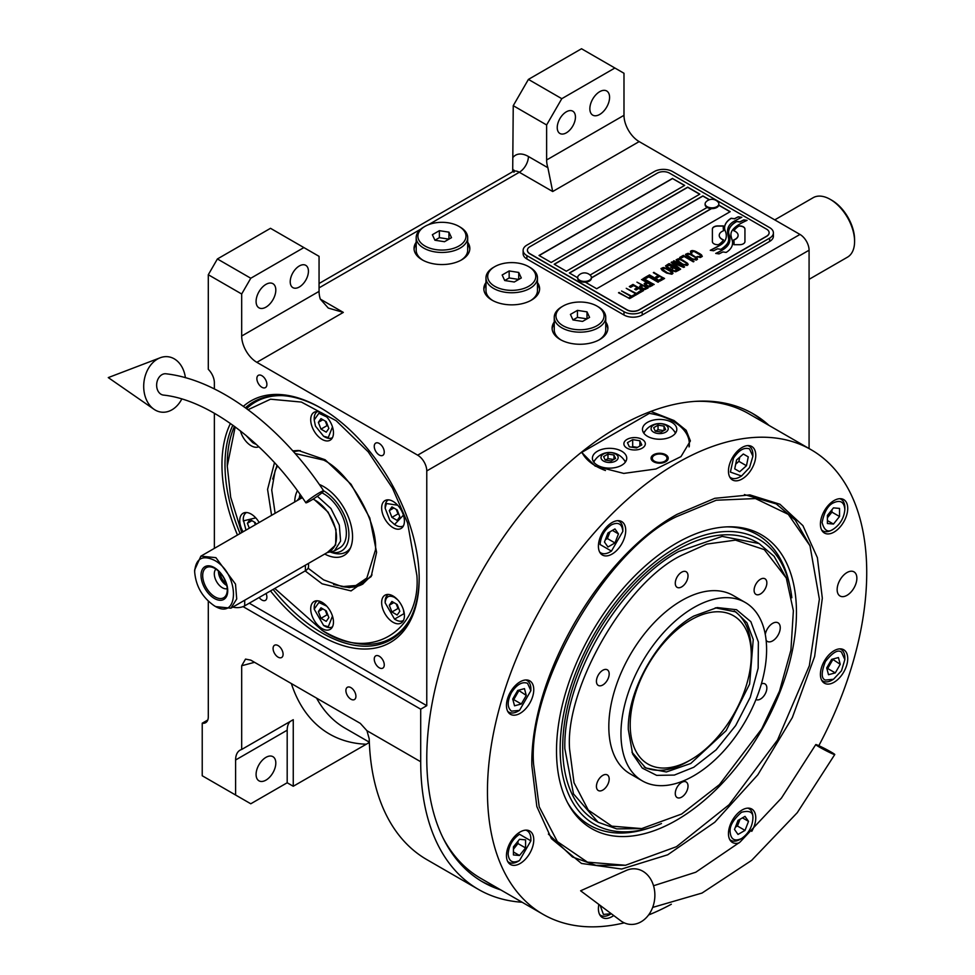 <?xml version="1.0" encoding="UTF-8"?>
<svg xmlns="http://www.w3.org/2000/svg" width="975" height="975" viewBox="0 0 975 975"><rect width="100%" height="100%" fill="white"/><g stroke="black" fill="none" stroke-linecap="round" stroke-linejoin="round"><path stroke-width="1.46" d="M243.36 406.331A139.462 80.523 60 0 1 320.568 407.867L320.568 407.867A139.462 80.523 60 0 1 419.177 578.675A139.462 80.523 60 0 1 320.568 635.602A139.462 80.523 60 0 1 270.502 590.935M237.461 535.043A139.462 80.523 60 0 1 221.959 464.807A139.462 80.523 60 0 1 230.441 423.479M419.177 577.797A137.317 79.28 60 0 1 390.743 639.783A137.317 79.28 60 0 1 322.079 632.982A137.317 79.28 60 0 1 273.134 589.424M240.069 533.532A137.317 79.28 60 0 1 224.993 464.807A137.317 79.28 60 0 1 232.842 425.185M259.143 597.492A7.081 4.083 -120 0 0 261.873 600.015A7.081 4.083 -120 0 0 265.419 600.368A7.081 4.083 -120 0 0 266.065 593.495M379.263 667.777A7.081 4.083 -120 0 0 382.797 668.131A7.081 4.083 -120 0 0 383.882 662.464A7.081 4.083 -120 0 0 379.263 656.224A7.081 4.083 -120 0 0 375.716 655.87A7.081 4.083 -120 0 0 374.632 661.537A7.081 4.083 -120 0 0 379.263 667.777M299.325 265.968A12.87 7.434 -60 0 1 305.76 265.334A12.87 7.434 -60 0 1 307.734 275.657A12.87 7.434 -60 0 1 299.325 286.991A12.87 7.434 -60 0 1 292.89 287.637A12.87 7.434 -60 0 1 290.916 277.314A12.87 7.434 -60 0 1 299.325 265.968M566.341 111.82A12.87 7.434 -60 0 1 572.776 111.174A12.87 7.434 -60 0 1 574.75 121.497A12.87 7.434 -60 0 1 566.341 132.832A12.87 7.434 -60 0 1 559.906 133.477A12.87 7.434 -60 0 1 557.932 123.155A12.87 7.434 -60 0 1 566.341 111.82M265.956 307.137A13.942 8.056 120 0 0 275.06 294.852A13.942 8.056 120 0 0 272.927 283.676A13.942 8.056 120 0 0 265.956 284.371A13.942 8.056 120 0 0 256.839 296.656A13.942 8.056 120 0 0 258.984 307.832A13.942 8.056 120 0 0 265.956 307.137M599.722 114.441A13.942 8.056 120 0 0 608.827 102.156A13.942 8.056 120 0 0 606.694 90.98A13.942 8.056 120 0 0 599.722 91.674A13.942 8.056 120 0 0 590.606 103.959A13.942 8.056 120 0 0 592.739 115.135A13.942 8.056 120 0 0 599.722 114.441M217.401 258.96L250.782 278.241L241.678 293.999L241.678 336.046L319.057 291.379L319.057 256.34L270.502 228.308L217.401 258.96L208.297 274.731L241.678 293.999M208.297 274.731L208.297 369.33A12.87 7.434 60 0 1 214.366 382.748L214.366 388.952M261.873 387.258A7.081 4.083 -120 0 0 265.419 387.611A7.081 4.083 -120 0 0 266.504 381.932A7.081 4.083 -120 0 0 261.873 375.692A7.081 4.083 -120 0 0 258.338 375.338A7.081 4.083 -120 0 0 257.254 381.018A7.081 4.083 -120 0 0 261.873 387.258M379.263 455.02A7.081 4.083 -120 0 0 382.797 455.374A7.081 4.083 -120 0 0 383.882 449.707A7.081 4.083 -120 0 0 379.263 443.467A7.081 4.083 -120 0 0 375.716 443.113A7.081 4.083 -120 0 0 374.632 448.793A7.081 4.083 -120 0 0 379.263 455.02M265.956 780.134A13.942 8.056 120 0 0 275.06 767.849A13.942 8.056 120 0 0 272.927 756.673A13.942 8.056 120 0 0 265.956 757.356A13.942 8.056 120 0 0 256.839 769.653A13.942 8.056 120 0 0 258.984 780.829A13.942 8.056 120 0 0 265.956 780.134M278.094 657.15A7.081 4.083 -120 0 0 281.629 657.503A7.081 4.083 -120 0 0 282.713 651.836A7.081 4.083 -120 0 0 278.094 645.596A7.081 4.083 -120 0 0 274.548 645.243A7.081 4.083 -120 0 0 273.463 650.91A7.081 4.083 -120 0 0 278.094 657.15M350.915 699.197A7.081 4.083 -120 0 0 354.449 699.55A7.081 4.083 -120 0 0 355.534 693.871A7.081 4.083 -120 0 0 350.915 687.631A7.081 4.083 -120 0 0 347.368 687.29A7.081 4.083 -120 0 0 346.283 692.957A7.081 4.083 -120 0 0 350.915 699.197M243.043 606.608L420.7 709.178L426.77 705.681L249.259 603.196M522.137 902.241A278.923 161.033 -60 0 1 478.469 889.419A278.923 161.033 -60 0 1 420.7 761.743L420.7 709.178M208.297 601.222L208.297 716.796A12.87 7.434 60 0 1 205.64 722.682A12.87 7.434 60 0 1 202.227 723.194L202.227 775.759L235.609 795.027L235.609 759.988A21.45 12.383 60 0 1 240.057 750.165A21.45 12.383 60 0 1 241.678 749.47L241.678 665.754L245.529 659.1L250.782 660.136L360.299 723.365L366.953 730.714L369.208 738.77A278.923 161.033 120 0 0 426.879 859.645L478.469 889.419M369.33 742.475L293.256 786.264L293.256 719.696L241.678 749.47M235.609 795.027L250.782 803.778L287.186 782.767L293.256 786.264M287.186 782.767L287.186 730.202A21.45 12.383 -120 0 1 290.221 721.451M513.983 172.258L514.215 170.308L512.874 171.612A12.87 7.434 60 0 1 519.309 172.258L552.691 191.527L547.889 167.724A21.45 12.383 60 0 1 546.622 159.985L623.988 115.318L623.988 73.271L581.514 48.75L528.413 79.402L561.795 98.682L546.622 124.958L546.622 159.985M320.312 299.118L343.322 312.402L328.295 308.076L320.312 299.118A21.45 12.383 60 0 1 319.057 291.379M485.977 282.555A27.897 16.1 0 0 0 483.832 288.746A27.897 16.1 0 0 0 501.053 303.627A27.897 16.1 0 0 0 531.448 300.129A27.897 16.1 0 0 0 539.614 288.746A27.897 16.1 0 0 0 537.469 282.555M483.868 289.624A27.897 16.1 180 0 1 485.977 284.31M539.577 289.624A27.897 16.1 0 0 0 537.469 284.31M513.764 170.918A12.87 7.434 0 0 0 512.716 169.053L512.716 171.697M416.191 242.263A27.897 16.1 0 0 0 414.046 248.454A27.897 16.1 0 0 0 431.267 263.335A27.897 16.1 0 0 0 461.663 259.837A27.897 16.1 0 0 0 469.828 248.454A27.897 16.1 0 0 0 467.683 242.263M414.082 249.332A27.897 16.1 180 0 1 416.191 244.018M469.792 249.332A27.897 16.1 0 0 0 467.683 244.018M552.143 329.038A27.897 16.1 180 0 1 554.251 323.724M607.852 329.038A27.897 16.1 0 0 0 605.743 323.724M554.251 321.969A27.897 16.1 0 0 0 552.106 328.161A27.897 16.1 0 0 0 569.327 343.042A27.897 16.1 0 0 0 599.722 339.544A27.897 16.1 0 0 0 607.888 328.161A27.897 16.1 0 0 0 605.743 321.969M241.678 336.046A21.45 12.383 60 0 0 256.852 362.322L417.666 455.167A12.87 7.434 -120 0 1 426.77 470.937L426.77 705.681M552.691 191.527L639.161 141.594L799.975 234.439A12.87 7.434 60 0 1 809.079 250.209L809.079 448.549M500.821 889.943A270.331 156.085 -60 0 1 482.759 881.985A270.331 156.085 -60 0 1 441.322 665.364A270.331 156.085 -60 0 1 617.918 427.135A270.331 156.085 -60 0 1 753.09 413.753A270.331 156.085 -60 0 1 769.019 425.417M751.567 412.888A270.331 156.085 -60 0 1 765.984 423.674M497.786 888.188A270.331 156.085 -60 0 1 481.248 881.095M214.366 548.364L214.366 413.254M245.42 407.806A137.317 79.28 60 0 1 253.427 401.944A137.317 79.28 60 0 1 321.336 408.318M639.161 141.594A21.45 12.383 60 0 1 623.988 115.318M512.716 169.053L513.24 105.678L528.413 79.402M513.24 105.678L546.622 124.958M303.883 247.577L250.782 278.241M614.884 68.018L561.795 98.682M202.227 723.194L207.785 720.001M713.956 243.799A5.363 3.096 0 0 0 717.746 244.701L718.441 244.701A24.887 14.369 0 0 0 723.511 239.874A9.421 5.436 0 0 1 722.012 239.168A9.421 5.436 0 0 1 719.245 235.316A9.421 5.436 0 0 1 723.621 230.722A37.367 21.572 0 0 1 723.255 227.736A37.367 21.572 0 0 1 723.389 225.92L717.746 225.92A5.363 3.096 0 0 0 712.384 229.015L712.384 241.617A5.363 3.096 0 0 0 713.956 243.799M723.426 240.008A9.421 5.436 180 0 1 722.012 239.338A9.421 5.436 180 0 1 719.245 235.487A9.421 5.436 180 0 1 719.245 235.402M773.407 232.867A12.87 7.434 180 0 0 769.628 227.614L672.543 171.551A12.87 7.434 180 0 0 654.335 171.551L526.89 245.127A12.87 7.434 180 0 0 523.124 250.38A12.87 7.434 180 0 0 526.89 255.633L526.89 258.972L623.988 315.023A12.87 7.434 180 0 0 642.196 315.023L769.628 241.447A12.87 7.434 180 0 0 773.407 236.194L773.407 232.867A12.87 7.434 180 0 1 769.628 238.119L769.628 241.447M526.89 258.972A12.87 7.434 180 0 1 523.124 253.707L523.124 250.38M590.07 275.048L707.131 207.468A6.862 3.961 0 0 1 705.12 204.665L705.12 203.873A6.862 3.961 0 0 0 707.131 206.676A6.862 3.961 180 0 0 714.614 207.541A6.862 3.961 180 0 0 718.855 203.873A6.862 3.961 180 0 0 718.1 202.081A8.153 8.153 0 0 0 705.863 202.081A6.862 3.961 0 0 0 705.12 203.873M539.187 255.548L672.543 178.559L684.523 185.482M554.361 264.31L687.716 187.322L699.697 194.232M718.77 205.25L730.043 211.758M591.411 277.948L711.506 208.613M709.276 199.777L702.878 196.072L569.522 273.073M672.543 178.388L539.029 255.462L551.168 262.47L684.682 185.396L672.543 178.559M711.226 208.601L591.411 277.777M639.161 309.77L766.606 236.194A8.58 4.96 0 0 0 769.117 232.684A8.58 4.96 0 0 0 766.606 229.186L669.508 173.123A8.58 4.96 0 0 0 657.369 173.123L529.925 246.699A8.58 4.96 0 0 0 527.414 250.209A8.58 4.96 0 0 0 529.925 253.707L627.023 309.77A8.58 4.96 0 0 0 639.161 309.77L639.161 309.94A8.58 4.96 180 0 1 627.023 309.94L529.925 253.89A8.58 4.96 180 0 1 527.414 250.38A8.58 4.96 180 0 1 527.414 250.295M699.843 194.147L687.716 187.139L554.202 264.225L566.341 271.233L699.843 194.147M709.471 199.704L702.878 195.902L569.376 272.976L577.675 277.777M585.305 282.177L596.688 288.746L730.19 211.673L718.807 205.091M726.29 235.767A32.638 18.842 180 0 1 726.29 235.853L726.29 235.67A32.638 18.842 0 0 1 726.156 237.437A22.12 12.773 0 0 1 719.416 245.468A254.243 146.786 0 0 1 710.251 250.295L713.602 250.77L717.478 248.82L720.891 249.32A39.39 22.742 0 0 0 726.241 244.896A20.56 11.871 0 0 0 728.666 239.302A20.56 11.871 0 0 0 728.544 237.973L728.544 238.144A768.483 443.674 180 0 1 727.679 233.305A32.37 18.683 180 0 1 727.533 231.514A32.37 18.683 180 0 1 727.533 231.428M726.29 235.67A32.638 18.842 0 0 0 725.315 231.099A23.424 13.528 0 0 1 724.583 227.748A23.424 13.528 0 0 1 725.437 224.128L725.437 224.299A23.424 13.528 0 0 0 724.583 227.833M727.533 231.514L727.533 231.331A32.37 18.683 0 0 1 728.264 227.382A21.267 12.273 0 0 1 734.48 221.033A152.648 88.128 0 0 1 741.792 217.303L738.246 216.803L734.419 218.717L731.128 218.242A24.716 14.272 0 0 0 725.437 224.128M727.533 231.331A32.37 18.683 0 0 0 727.679 233.135A768.483 443.674 0 0 0 728.544 237.973M729.934 239.094A32.663 18.854 180 0 1 729.934 239.192L729.934 239.009A32.663 18.854 0 0 1 729.666 241.386A24.667 14.235 0 0 1 724.254 248.637A53.564 30.932 0 0 1 715.711 253.427L719.014 253.902L722.902 251.952L726.156 252.428A23.29 13.443 0 0 0 732.298 245.078A28.299 16.343 0 0 0 732.578 242.775A28.299 16.343 0 0 0 731.993 239.472L731.993 239.643A62.01 35.795 180 0 1 731.018 235.767A20.134 11.627 180 0 1 730.933 234.731A20.134 11.627 180 0 1 730.933 234.646M729.934 239.009A32.663 18.854 0 0 0 729.203 235.06A24.387 14.077 0 0 1 728.642 232.038A24.387 14.077 0 0 1 729.227 228.967L729.227 229.149A24.387 14.077 0 0 0 728.642 232.123M730.933 234.731L730.933 234.548A20.134 11.627 0 0 1 733.054 229.357A33.869 19.549 0 0 1 739.537 224.189A86.178 49.749 0 0 1 747.069 220.35L743.779 219.875L739.854 221.849L736.759 221.398A25.447 14.686 0 0 0 729.227 228.967M730.933 234.548A20.134 11.627 0 0 0 731.018 235.584A62.01 35.795 0 0 0 731.993 239.472M733.931 244.701L739.586 244.701A5.363 3.096 0 0 0 744.937 241.605L744.937 229.015A5.363 3.096 0 0 0 739.586 225.92L738.879 225.92A24.862 14.357 0 0 0 733.809 230.746A9.421 5.436 0 0 1 738.099 235.316A9.421 5.436 0 0 1 733.712 239.911A37.416 21.596 0 0 1 734.065 242.897A37.416 21.596 0 0 1 733.931 244.701A37.416 21.596 180 0 0 734.065 243.067L734.065 242.897M690.739 252.915L691.763 253.622L691.836 252.025L694.139 251.477L700.696 255.255L699.745 256.583L696.954 256.632L700.355 257.534L702.293 256.413L701.049 254.524L694.297 250.855L690.471 251.233L690.739 252.915M696.418 260.069L697.515 259.179L696.967 257.924L691.848 254.621L688.204 253.329L685.51 254.365L686.753 256.254L691.165 258.923L696.418 260.069M693.359 261.836L693.968 261.483L683.353 255.353L679.685 257.473L681.037 258.253L684.097 256.486L693.359 261.836M687.046 265.48L688.143 264.578L687.607 263.335L682.488 260.02L678.844 258.741L676.15 259.777L677.393 261.666L681.805 264.335L687.046 265.48M671.141 262.397L678.076 268.052L669.106 263.579L679.721 269.709L680.635 269.185L672.677 262.823L683.694 267.418L684.608 266.894L673.993 260.752L673.384 261.105L681.732 265.931L671.958 261.934L671.141 262.397M670.13 268.99L672.652 270.916L675.736 271.757L678.905 270.185L668.289 264.042L665.559 265.882L667.01 267.662L670.13 268.99M671.885 274.231L672.982 273.341L672.445 272.086L667.327 268.783L663.67 267.491L660.989 268.527L662.22 270.416L666.644 273.085L671.885 274.231M653.945 272.33L653.323 272.683L658.296 275.559L655.651 277.083L657.004 277.863L659.661 276.339L662.598 278.033L659.539 279.801L660.892 280.581L664.56 278.46L653.482 272.768M649.46 274.913L648.85 275.267L660.075 281.044L649.46 274.913L648.997 275.364M658.04 282.226L658.661 281.873L648.034 275.742L644.378 277.851L645.73 278.643L648.777 276.876L658.04 282.226M643.561 278.326L642.952 278.679L654.176 284.456L643.098 278.765M645.596 285.492L649.582 286.857L652.75 285.285L641.526 279.496L646.267 282.238L644.158 283.725L645.596 285.492M641.014 288.137L644.999 289.502L648.168 287.93L636.943 282.141L641.684 284.883L639.576 286.37L641.014 288.137M629.314 286.553L630.667 287.332L633.713 285.577L637.333 287.662L634.688 289.185L636.041 289.965L638.686 288.442L641.623 290.136L638.576 291.903L639.929 292.683L643.598 290.574L632.97 284.432L629.314 286.553M634.116 294.73L635.249 295.388L639.112 293.158L637.991 292.5L636.358 293.438L626.255 288.32L635.749 293.792L634.116 294.73M629.436 297.436L630.569 298.094L634.432 295.852L633.299 295.206L631.678 296.144L621.575 291.013L631.069 296.498L629.436 297.436M619.137 292.427L618.528 292.78L629.753 298.557L618.674 292.866M696.053 258.46L694.419 259.399L691.787 258.57L687.119 255.523L687.96 254.256L690.239 254.512L695.431 257.51L695.87 258.997L692.786 259.216L686.973 255.084M686.693 263.859L685.059 264.798L682.415 263.981L677.747 260.934L678.6 259.655L680.867 259.911L686.071 262.909L686.51 264.396L683.426 264.615L677.601 260.496M673.774 267.918L676.943 269.746L675.005 270.867L673.043 270.441L671.848 269.039L673.774 267.918M669.301 268.162L667.022 266.602L669.033 265.188L672.421 267.138L669.301 268.332L667.022 266.602M671.531 272.61L669.898 273.561L667.253 272.732L662.586 269.685L663.439 268.418L665.706 268.673L670.91 271.672L671.348 273.158L668.265 273.378L662.439 269.246M645.608 284.444L647.619 283.018L651.007 284.98L648.546 286.138L645.608 284.444L647.108 285.846L649.082 286.272L651.007 284.98M641.026 287.089L643.049 285.663L646.437 287.625L643.963 288.783L641.026 287.089L641.855 288.1L644.499 288.917L646.437 287.625M769.117 232.781A8.58 4.96 180 0 1 769.117 232.867A8.58 4.96 180 0 1 766.606 236.364L639.161 309.94M526.89 255.633L623.988 311.695L623.988 315.023M769.628 238.119L642.196 311.695A12.87 7.434 180 0 1 623.988 311.695M726.29 235.853A32.638 18.842 180 0 1 726.156 237.608A22.12 12.773 180 0 1 719.416 245.651A254.243 146.786 180 0 1 710.531 250.331M731.128 218.242L731.128 218.424A24.716 14.272 0 0 0 725.437 224.299M734.419 218.717L731.128 218.424M738.246 216.803L734.419 218.887M741.5 217.437L738.246 216.974M728.666 239.387A20.56 11.871 0 0 0 728.544 238.144M732.578 242.86A28.299 16.343 0 0 0 731.993 239.643M746.777 220.484L743.779 220.058L739.854 222.02L736.759 221.581A25.447 14.686 0 0 0 729.227 229.149M729.934 239.192A32.663 18.854 180 0 1 729.666 241.556A24.667 14.235 180 0 1 724.254 248.808A53.564 30.932 180 0 1 716.003 253.476M744.937 241.617L744.937 229.198A5.363 3.096 0 0 0 739.586 226.103L738.879 226.103A24.862 14.357 0 0 0 733.907 230.783M738.099 235.402A9.421 5.436 180 0 1 738.099 235.487A9.421 5.436 180 0 1 733.748 240.082M723.365 226.103L717.746 226.103A5.363 3.096 0 0 0 712.384 229.186M723.584 230.734A37.367 21.572 180 0 1 723.255 227.918A37.367 21.572 180 0 1 723.255 227.821M691.397 250.709L690.471 251.416M692.128 250.551L691.397 250.88M692.981 250.575L692.128 250.721M694.297 250.855L692.981 250.746M695.407 251.257L694.297 251.038M696.638 251.855L695.407 251.44M700.026 253.817L696.638 252.038M701.049 254.524L700.026 253.988M701.756 255.17L701.049 254.694M698.344 256.608L697.576 256.449M699.112 256.693L698.344 256.778M699.745 256.583L699.112 256.864M700.659 256.059L699.745 256.766M697.503 259.204L696.272 257.461L690.617 254.195L687.338 253.488L685.523 254.524M693.822 261.568L683.353 255.523L679.843 257.558M688.131 264.603L686.912 262.872L681.257 259.606L677.978 258.887L676.162 259.923M678.076 268.052L669.252 263.664M680.513 269.258L672.677 262.823M684.462 266.979L673.53 261.202M681.732 265.931L671.263 262.507M678.758 270.27L668.289 264.225L665.608 265.992M676.943 269.746L674.481 271.087L671.763 269.344M672.421 267.138L669.301 268.332M672.969 273.366L671.738 271.623L666.096 268.357L662.817 267.65L661.001 268.686M658.296 275.559L655.809 277.168M662.598 278.033L659.697 279.886M664.402 278.558L653.945 272.512M659.929 281.141L649.46 275.096M658.503 281.958L648.034 275.913L644.524 277.948M654.03 284.542L643.561 278.497M652.604 285.37L641.672 279.593M646.267 282.238L644.195 283.835M648.022 288.015L637.089 282.238M641.684 284.883L639.624 286.467M637.333 287.662L634.835 289.27M641.623 290.136L638.723 291.988M643.439 290.66L632.97 284.615L629.46 286.638M638.966 293.243L637.991 292.671L636.358 293.621L626.413 288.405M635.749 293.792L634.274 294.828M634.286 295.949L633.299 295.376L631.678 296.315L621.721 291.111M631.069 296.498L629.594 297.521M629.606 298.642L619.137 292.598M577.712 277.838A6.862 3.961 180 0 0 577.675 278.241A6.862 3.961 180 0 0 579.686 281.044A6.862 3.961 0 0 0 587.169 281.897A6.862 3.961 0 0 0 591.411 278.241A6.862 3.961 0 0 0 591.374 277.838M579.686 280.252A6.862 3.961 0 0 0 587.169 281.117A6.862 3.961 0 0 0 591.411 277.448A6.862 3.961 0 0 0 590.667 275.657A8.153 8.153 0 0 0 578.431 275.657A6.862 3.961 180 0 0 577.675 277.448A6.862 3.961 180 0 0 579.686 280.252M718.819 204.262A6.862 3.961 180 0 1 718.855 204.665A6.862 3.961 180 0 1 714.614 208.321A6.862 3.961 180 0 1 707.131 207.468M569.607 749.336L574.031 782.754L588.254 810.042L611.849 826.154L641.672 828.592L681.647 814.027L719.44 784.619L761.731 728.873L779.513 691.092L790.92 650.093L793.382 610.74L786.301 578.077L764.303 549.62L735.491 540.126L706.753 544.087L681.647 555.299C626.218 581.514 564.598 688.228 569.607 749.336M786.301 578.077L774.089 556.311L759.062 543.55L722.146 536.384L678.612 551.521C617.809 584.817 563.258 679.295 564.83 748.593L573.483 793.882L598.15 822.266L616.712 828.884L641.672 828.592M693.773 767.264L674.334 775.076L656.65 775.369L642.318 768.117L632.617 753.955L628.302 729.458C627.412 689.581 658.795 635.225 693.773 616.066L717.137 607.559L736.552 609.728L750.86 621.684L758.367 641.989L758.16 668.204L750.287 697.223L735.662 725.583L716.052 749.897L693.773 767.264M715.284 607.839L735.796 611.873L746.935 622.781L753.236 639.478L749.617 684.084L726.143 730.653L690.739 763.486L666.364 771.968L645.694 767.959L631.934 752.2M693.773 607.583A102.984 59.463 -60 0 1 745.266 602.477A102.984 59.463 -60 0 1 761.061 684.998A102.984 59.463 -60 0 1 693.773 775.759A102.984 59.463 120 0 1 642.281 780.853A102.984 59.463 120 0 1 626.498 698.332A102.984 59.463 120 0 1 693.773 607.583M642.281 780.853L630.155 773.845A102.984 59.463 120 0 1 614.36 691.324A102.984 59.463 120 0 1 681.647 600.576A102.984 59.463 -60 0 1 733.139 595.469L745.266 602.477M766.131 640.319A10.725 6.191 120 0 0 767.301 641.392A10.725 6.191 120 0 0 772.663 640.868A10.725 6.191 120 0 0 779.671 631.41A10.725 6.191 120 0 0 778.038 622.818A10.725 6.191 120 0 0 772.663 623.342A10.725 6.191 120 0 0 765.277 634.42M602.806 684.974A9.007 5.204 120 0 0 608.692 677.028A9.007 5.204 120 0 0 607.315 669.813A9.007 5.204 120 0 0 602.806 670.264A9.007 5.204 120 0 0 596.919 678.198A9.007 5.204 120 0 0 598.309 685.425A9.007 5.204 120 0 0 602.806 684.974M602.806 790.079A9.007 5.204 120 0 0 608.692 782.145A9.007 5.204 120 0 0 607.315 774.918A9.007 5.204 120 0 0 602.806 775.369A9.007 5.204 120 0 0 596.919 783.303A9.007 5.204 120 0 0 598.309 790.53A9.007 5.204 120 0 0 602.806 790.079M681.647 797.123A9.007 5.204 120 0 0 687.533 789.189A9.007 5.204 120 0 0 686.144 781.962A9.007 5.204 120 0 0 681.647 782.413A9.007 5.204 120 0 0 675.76 790.347A9.007 5.204 120 0 0 677.138 797.574A9.007 5.204 120 0 0 681.647 797.123M755.966 699.502A9.007 5.204 120 0 0 760.476 699.063A9.007 5.204 120 0 0 766.362 691.117A9.007 5.204 120 0 0 764.985 683.902A9.007 5.204 120 0 0 761.378 683.889M760.476 593.946A9.007 5.204 120 0 0 766.362 586.012A9.007 5.204 120 0 0 764.985 578.784A9.007 5.204 120 0 0 760.476 579.235A9.007 5.204 120 0 0 754.589 587.169A9.007 5.204 120 0 0 755.966 594.397A9.007 5.204 120 0 0 760.476 593.946M681.647 586.901A9.007 5.204 120 0 0 687.533 578.967A9.007 5.204 120 0 0 686.144 571.74A9.007 5.204 120 0 0 681.647 572.191A9.007 5.204 120 0 0 675.76 580.137A9.007 5.204 120 0 0 677.138 587.352A9.007 5.204 120 0 0 681.647 586.901M531.862 765.875C529.864 677.418 599.491 556.822 677.089 514.337L714.797 498.31L749.897 494.886L779.902 504.233L802.925 525.647L817.391 557.688L822.315 598.187L814.625 656.492L792.346 717.539L757.843 774.784L714.797 822.217L667.729 854.783L621.672 869.03L581.49 863.46L551.423 838.646L536.835 806.544L531.862 765.875M650.837 411.438L674.054 420.542L686.156 430.292L690.398 440.907L681.001 456.592L655.931 468.987L623.756 473.411L595.164 466.087L581.527 452.193M649.045 412.12L649.045 413.546M818.829 745.68A268.186 154.842 120 0 0 866.726 572.544A268.186 154.842 120 0 0 811.188 449.768L748.983 413.863A268.186 154.842 120 0 0 694.736 401.395M442.882 837.622A268.186 154.842 120 0 0 480.797 878.378L543.002 914.294A268.186 154.842 120 0 0 624.232 922.85M837.147 589.619A13.942 8.056 -60 0 1 843.229 575.591A13.942 8.056 -60 0 1 853.978 571.85A13.942 8.056 -60 0 1 856.867 578.236A13.942 8.056 -60 0 1 850.785 592.276A13.942 8.056 -60 0 1 840.036 596.005A13.942 8.056 -60 0 1 837.147 589.619M811.188 449.768A268.186 154.842 120 0 0 604.512 521.625A268.186 154.842 120 0 0 487.451 791.517A268.186 154.842 120 0 0 543.002 914.294M648.582 914.977A268.186 154.842 120 0 0 671.348 904.227M506.452 705.461A19.305 11.152 120 0 0 510.449 714.297A19.305 11.152 120 0 0 525.33 709.13A19.305 11.152 120 0 0 533.764 689.691A19.305 11.152 120 0 0 529.766 680.855A19.305 11.152 120 0 0 514.885 686.034A19.305 11.152 120 0 0 506.452 705.461M598.406 546.183A19.305 11.152 120 0 0 602.416 555.031A19.305 11.152 120 0 0 617.297 549.851A19.305 11.152 120 0 0 625.718 530.424A19.305 11.152 120 0 0 621.721 521.576A19.305 11.152 120 0 0 606.84 526.756A19.305 11.152 120 0 0 598.406 546.183M728.459 471.108A19.305 11.152 120 0 0 732.457 479.944A19.305 11.152 120 0 0 747.338 474.764A19.305 11.152 120 0 0 755.771 455.337A19.305 11.152 120 0 0 751.774 446.501A19.305 11.152 120 0 0 736.893 451.669A19.305 11.152 120 0 0 728.459 471.108M820.414 524.197A19.305 11.152 120 0 0 824.423 533.033A19.305 11.152 120 0 0 839.304 527.865A19.305 11.152 120 0 0 847.726 508.426A19.305 11.152 120 0 0 843.728 499.59A19.305 11.152 120 0 0 828.848 504.758A19.305 11.152 120 0 0 820.414 524.197M820.414 674.359A19.305 11.152 120 0 0 824.423 683.207A19.305 11.152 120 0 0 839.304 678.027A19.305 11.152 120 0 0 847.726 658.6A19.305 11.152 120 0 0 843.728 649.764A19.305 11.152 120 0 0 828.848 654.932A19.305 11.152 120 0 0 820.414 674.359M751.774 831.322A19.305 11.152 120 0 0 755.771 817.879A19.305 11.152 120 0 0 751.774 809.031A19.305 11.152 120 0 0 736.893 814.21A19.305 11.152 120 0 0 728.459 833.637A19.305 11.152 120 0 0 732.457 842.485A19.305 11.152 120 0 0 739.111 842.875M598.869 904.434A19.305 11.152 120 0 0 598.406 908.724A19.305 11.152 120 0 0 602.416 917.56A19.305 11.152 120 0 0 613.726 915.537M506.452 855.636A19.305 11.152 120 0 0 510.449 864.472A19.305 11.152 120 0 0 525.33 859.292A19.305 11.152 120 0 0 533.764 839.865A19.305 11.152 120 0 0 529.766 831.029A19.305 11.152 120 0 0 514.885 836.197A19.305 11.152 120 0 0 506.452 855.636M533.581 764.181L539.212 806.8L557.371 841.608L587.462 862.156L625.499 865.264L676.479 846.69L729.081 804.728L777.526 740.025L809.348 665.706L819.378 599.174L809.981 545.732L788.275 514.349L755.43 498.554L716.211 500.236L676.479 516.677C605.78 550.119 527.195 686.229 533.581 764.181M548.401 834.064L572.447 856.976L595.969 865.361L625.499 865.264M809.957 545.671L795.295 520.102L776.271 503.941L744.412 494.569M676.479 543.148A169.674 97.963 120 0 0 568.425 804.253A169.674 97.963 120 0 0 676.479 820.219A169.674 97.963 -60 0 0 793.443 645.023A169.674 97.963 -60 0 0 728.605 526.805A169.674 97.963 -60 0 0 676.479 543.148M791.846 597.748A164.519 94.989 -60 0 0 789.994 586.755A164.519 94.989 -60 0 0 676.479 547.353A164.519 94.989 120 0 0 560.857 733.651A164.519 94.989 120 0 0 651.032 827.446L647.558 828.555A167.7 96.83 -60 0 1 567.572 802.657M726.802 526.866A167.7 96.83 -60 0 1 789.214 583.196L789.994 586.755M651.032 827.446A164.519 94.989 120 0 0 661.477 823.546M759.062 543.55L756.941 542.319A160.912 92.905 -60 0 0 676.479 550.29A160.912 92.905 120 0 0 571.362 692.092A160.912 92.905 120 0 0 596.03 821.035L598.15 822.266M605.451 470.511A54.71 31.59 180 0 1 595.92 466.123A54.71 31.59 180 0 1 581.929 452.303L649.362 413.363A54.71 31.59 180 0 1 673.298 421.444A54.71 31.59 180 0 1 689.325 443.783A54.71 31.59 180 0 1 689.057 446.916M581.929 452.303L581.929 452.985M621.721 451.23A17.16 9.908 0 0 0 603.013 449.085A17.16 9.908 0 0 0 592.41 458.238A17.16 9.908 0 0 0 597.443 465.246A17.16 9.908 0 0 0 616.151 467.391A17.16 9.908 0 0 0 626.742 458.238A17.16 9.908 0 0 0 621.721 451.23M671.775 422.321A17.16 9.908 0 0 0 653.079 420.176A17.16 9.908 0 0 0 642.476 429.329A17.16 9.908 0 0 0 647.51 436.337A17.16 9.908 0 0 0 666.217 438.482A17.16 9.908 0 0 0 676.808 429.329A17.16 9.908 0 0 0 671.775 422.321M665.718 454.728A8.58 4.96 180 0 1 668.228 458.238A8.58 4.96 180 0 1 662.927 462.808A8.58 4.96 180 0 1 653.579 461.736A8.58 4.96 180 0 1 651.056 458.238A8.58 4.96 180 0 1 656.358 453.655A8.58 4.96 180 0 1 665.718 454.728M642.196 439.408A10.725 6.191 0 0 0 630.508 438.055A10.725 6.191 0 0 0 623.878 443.783A10.725 6.191 0 0 0 627.023 448.159A10.725 6.191 0 0 0 638.71 449.499A10.725 6.191 0 0 0 645.34 443.783A10.725 6.191 0 0 0 642.196 439.408L642.196 439.408A10.725 6.191 0 0 0 627.023 439.408A10.725 6.191 0 0 0 627.023 448.159A10.725 6.191 0 0 0 642.196 448.159A10.725 6.191 0 0 0 642.196 439.408L642.196 439.408M593.519 461.736A17.16 9.908 180 0 1 595.128 459.895M625.633 461.736A17.16 9.908 0 0 0 624.024 459.895M643.585 432.839A17.16 9.908 180 0 1 645.194 430.987M675.699 432.839A17.16 9.908 0 0 0 674.091 430.987M643.853 433.217A16.307 9.409 180 0 1 644.122 432.681A17.769 17.769 0 0 1 675.163 432.681A16.307 9.409 0 0 1 675.431 433.217M653.579 432.132A8.58 4.96 180 0 1 653.579 425.124A8.58 4.96 180 0 1 665.718 425.124A8.58 4.96 0 0 1 665.718 432.132A8.58 4.96 0 0 1 653.579 432.132M653.664 427.708L655.261 431.157L661.245 432.083L665.62 429.561L664.024 426.099L658.04 425.173L653.664 427.708M658.04 425.173L658.04 429.731L655.505 431.194M663.78 430.621L658.04 429.731M664.024 426.099L664.024 430.475M593.787 462.126A16.307 9.409 180 0 1 594.055 461.589A17.769 17.769 0 0 1 625.097 461.589A16.307 9.409 0 0 1 625.365 462.126M603.513 461.041A8.58 4.96 180 0 1 603.513 454.033A8.58 4.96 180 0 1 615.652 454.033A8.58 4.96 0 0 1 615.652 461.041A8.58 4.96 0 0 1 603.513 461.041M603.598 456.605L605.195 460.066L611.179 460.992L615.566 458.457L613.957 455.008L607.973 454.082L603.598 456.605M607.973 454.082L607.973 458.64L605.438 460.102M613.714 459.518L607.973 458.64M613.957 455.008L613.957 459.383M666.352 456.507A7.349 4.241 180 0 1 663.804 461.723A7.349 4.241 180 0 1 654.457 461.236A7.349 4.241 0 0 1 652.945 456.507A7.349 4.241 0 0 1 664.84 455.24A7.349 4.241 180 0 1 666.352 456.507L667.473 457.97A8.58 4.96 180 0 1 668.094 459.115M652.945 456.507L651.812 457.97A8.58 4.96 0 0 0 651.203 459.115M629.35 446.818L636.529 447.927L641.794 444.893L639.868 440.749L632.69 439.64L627.437 442.674L629.35 446.818M632.69 439.64L632.69 446.648L631.751 447.184M637.479 447.391L632.69 446.648M639.868 440.749L639.868 446.002M622.842 531.387L622.842 531.387C622.111 523.88 618.321 521.686 611.459 524.818C604.597 529.608 600.807 536.177 600.076 544.525L611.459 551.094L622.842 531.387L622.842 529.632A18.233 10.53 120 0 0 619.064 521.284A18.233 10.53 120 0 0 617.663 520.687M599.613 551.947A18.233 10.53 120 0 0 600.819 552.874A18.233 10.53 120 0 0 609.948 551.972L611.459 551.094M614.957 542.941L618.467 533.91L614.957 528.925L607.961 532.972L604.451 542.003L607.961 546.987L614.957 542.941L607.376 538.553L610.009 531.789M618.467 533.91L612.398 530.4M605.329 539.736L607.376 538.553M511.461 692.579C507.11 701.281 507.11 707.472 511.461 711.165L519.504 710.373L530.875 690.666L527.548 683.292C522.186 681.379 516.823 684.474 511.461 692.579M507.646 711.226A18.233 10.53 120 0 0 508.865 712.152L508.865 712.152A18.233 10.53 120 0 0 517.981 711.238L519.504 710.373M507.817 711.543L508.865 712.152L507.817 711.543M530.875 690.666L530.875 688.911A18.233 10.53 120 0 0 527.097 680.562L526.049 679.953L527.097 680.562A18.233 10.53 120 0 0 525.696 679.965M526.268 695.419L524.452 688.642L517.688 690.458L512.728 699.038L514.544 705.815L521.32 703.999L526.268 695.419L518.468 690.251M521.32 703.999L513.727 699.623L518.688 691.031M512.947 699.831L513.727 699.623M517.981 861.412L519.504 860.535L530.875 840.828L519.504 834.259C512.643 839.061 508.84 845.63 508.121 853.966C508.84 861.473 512.643 863.667 519.504 860.535L517.981 861.412A18.233 10.53 120 0 0 517.993 861.4A18.233 10.53 120 0 1 508.865 862.314A18.233 10.53 120 0 1 507.646 861.4M530.875 840.828L530.875 839.073A18.233 10.53 120 0 0 527.097 830.724A18.233 10.53 120 0 0 525.696 830.139M525.574 839.853L519.504 839.304L513.435 846.861L513.435 854.941L519.504 855.489L525.574 847.945L525.574 839.853M525.574 847.945L517.981 843.558L517.981 841.193M513.435 849.225L517.981 843.558M519.504 855.489L513.435 851.979M600.161 905.409L603.415 914.428L611.288 913.721M599.613 914.489A18.233 10.53 120 0 0 600.819 915.403L600.819 915.403A18.233 10.53 120 0 0 609.948 914.501L611.301 913.721M752.883 818.842L752.883 818.842C753.529 812.248 749.738 810.067 741.512 812.273C733.273 819.573 729.483 826.142 730.129 831.98C730.848 839.487 734.65 841.669 741.512 838.549L741.512 838.549C748.373 833.747 752.164 827.178 752.883 818.842L752.883 817.087A18.233 10.53 120 0 0 749.105 808.738A18.233 10.53 120 0 0 747.703 808.141M729.653 839.402A18.233 10.53 120 0 0 730.872 840.328A18.233 10.53 120 0 0 739.988 839.426L741.5 838.549L739.988 839.426A18.233 10.53 120 0 0 740.001 839.414M738.002 820.426L734.504 829.457L738.002 834.442L745.01 830.395L748.52 821.364L745.01 816.38L738.002 820.426M748.52 821.364L742.45 817.854M745.01 830.395L737.429 826.008L740.049 819.244M735.382 827.19L737.429 826.008M841.51 670.776L844.85 659.563L841.51 652.19C838.171 649.204 832.796 652.299 825.423 661.489C821.157 672.47 821.157 678.661 825.423 680.062L833.467 679.27L841.51 670.776M844.85 659.563L844.85 657.808A18.233 10.53 120 0 0 841.072 649.46L841.072 649.46A18.233 10.53 120 0 0 839.67 648.875M840.023 648.85L841.072 649.46L840.023 648.85M821.62 680.136A18.233 10.53 120 0 0 822.827 681.05L821.779 680.44L822.827 681.05A18.233 10.53 120 0 0 831.955 680.148L833.467 679.27M826.703 667.948L828.506 674.712L835.283 672.896L840.231 664.316L838.427 657.552L831.651 659.368L826.703 667.948M840.231 664.316L832.443 659.149M835.283 672.896L827.69 668.521L832.65 659.941M826.91 668.728L827.69 668.521M831.955 529.973L833.467 529.096C840.328 524.306 844.118 517.737 844.85 509.389L844.85 509.389C844.118 501.893 840.328 499.7 833.467 502.82C828.092 505.184 824.289 511.753 822.083 522.527C824.289 530.766 828.092 532.959 833.467 529.096L831.955 529.973A18.233 10.53 120 0 1 822.827 530.875A18.233 10.53 120 0 1 821.62 529.961M844.85 507.646L844.85 509.389L844.85 507.646A18.233 10.53 120 0 0 841.072 499.298A18.233 10.53 120 0 0 839.67 498.7M827.397 523.514L833.467 524.05L839.536 516.506L839.536 508.414L833.467 507.865L827.397 515.422L827.397 523.514M833.467 524.05L827.397 520.553M839.536 516.506L831.955 512.131L831.955 509.754M827.397 517.786L831.955 512.131M749.556 448.939C744.193 447.013 738.831 450.121 733.468 458.226L730.397 472.095L741.512 476.007L749.556 467.513L752.883 456.3L749.556 448.939M752.883 456.3L752.883 454.545A18.233 10.53 120 0 0 749.105 446.197L749.105 446.197A18.233 10.53 120 0 0 747.703 445.612M729.653 476.872A18.233 10.53 120 0 0 730.872 477.787A18.233 10.53 120 0 0 739.988 476.885L741.512 476.007M739.696 471.729L746.46 465.733L748.276 456.873L743.316 454.009L736.552 460.005L734.736 468.865L739.696 471.729M746.46 465.733L738.879 461.346L739.733 457.19M735.698 464.161L738.879 461.346M748.276 456.873L743.316 454.009M751.274 654.968A85.605 49.42 120 0 1 690.751 759.805A85.605 49.42 120 0 1 638.32 755.125A85.605 49.42 -60 0 1 660.477 646.852A85.605 49.42 -60 0 1 743.169 624.695A85.605 49.42 120 0 1 751.274 654.968L751.274 651.288A90.114 52.028 120 0 0 742.743 619.43A90.114 52.028 -60 0 0 734.175 611.008M644.122 766.984A90.114 52.028 120 0 0 687.558 761.646L690.751 759.805M274.792 588.461L322.091 630.35C369.001 662.33 421.139 632.227 416.91 575.603L407.599 522.941L392.498 488.195L368.221 451.839L336.156 420.712L301.385 402.066L270.538 399.202L248.04 409.719M322.091 630.35L323.602 631.227A136.244 78.658 -120 0 0 391.718 637.979A136.244 78.658 -120 0 0 410.987 617.26M292.756 450.864L298.399 450.487L325.126 459.761L351.073 484.295L369.793 517.957L376.594 552.337L371.183 576.554L351.073 590.911L322.091 583.806L305.163 570.923M372.036 574.909L362.663 584.147L349.306 587.657L333.596 584.537M272.707 479.054L276.985 465.428M293.426 451.62L300.263 450.584M271.562 515.348L267.577 489.389L274.499 462.674M283.055 395.667A136.244 78.658 -120 0 0 255.487 401.992A136.244 78.658 -120 0 0 246.614 408.671M234.451 426.355A136.244 78.658 -120 0 0 227.26 464.368L227.26 466.074M323.554 631.203A136.244 78.658 -120 0 0 323.602 631.227L322.128 630.374M235.182 426.892L227.26 466.123L230.685 497.25L241.727 532.569M404.418 521.089A16.087 9.287 -120 0 0 397.386 504.904A16.087 9.287 -120 0 0 384.991 500.589A16.087 9.287 -120 0 0 381.652 507.951A16.087 9.287 -120 0 0 388.684 524.148A16.087 9.287 -120 0 0 401.078 528.462A16.087 9.287 -120 0 0 404.418 521.089M404.418 615.688A16.087 9.287 -120 0 0 397.386 599.503A16.087 9.287 -120 0 0 384.991 595.189A16.087 9.287 -120 0 0 381.652 602.55A16.087 9.287 -120 0 0 388.684 618.747A16.087 9.287 -120 0 0 401.078 623.062A16.087 9.287 -120 0 0 404.418 615.688M333.462 622.026A16.087 9.287 -120 0 0 326.442 605.841A16.087 9.287 -120 0 0 314.035 601.526A16.087 9.287 -120 0 0 310.708 608.888A16.087 9.287 -120 0 0 317.728 625.085A16.087 9.287 -120 0 0 330.135 629.399A16.087 9.287 -120 0 0 333.462 622.026M259.155 522.515A16.087 9.287 -120 0 0 243.092 513.264A16.087 9.287 -120 0 0 239.752 520.626A16.087 9.287 -120 0 0 243.067 531.802M240.435 430.889A16.087 9.287 -120 0 0 258.814 446.733M333.462 432.839A16.087 9.287 -120 0 0 326.442 416.642A16.087 9.287 -120 0 0 314.035 412.327A16.087 9.287 -120 0 0 310.708 419.689A16.087 9.287 -120 0 0 317.728 435.886A16.087 9.287 -120 0 0 330.135 440.2A16.087 9.287 -120 0 0 333.462 432.839M308.088 568.181L323.602 579.881L342.115 586.633L355.912 585.5L366.844 578.041L375.472 549.937C377.788 521.637 349.269 472.229 323.602 460.09L295.072 453.485M277.473 465.965L275.145 470.633L271.733 490.035L275.121 513.289M277.253 465.733A75.099 43.351 -120 0 0 276.12 468.244L275.145 470.633M342.14 586.633L344.675 586.974A75.099 43.351 -120 0 0 362.968 583.964M324.712 554.032A40.938 23.632 60 0 0 349.672 549.559A40.938 23.632 60 0 0 352.548 536.701A40.938 23.632 -120 0 0 319.312 484.453M297.387 490.681A40.938 23.632 -120 0 0 294.682 502.003M299.276 497.64L299.691 495.775A38.976 22.498 60 0 1 300.044 494.362M350.488 547.901A38.976 22.498 60 0 1 332.609 552.801L330.793 552.228M330.964 552.191A35.782 20.658 60 0 0 348.904 534.592A35.782 20.658 -120 0 0 323.651 490.791M300.422 494.886A35.782 20.658 -120 0 0 299.386 497.506M327.173 552.606L334.388 550.924L339.69 547.852A32.187 18.586 60 0 0 346.357 533.13A32.187 18.586 -120 0 0 321.933 492.814M245.81 435.216L252.659 442.589L255.596 443.735M253.866 443.284L252.659 442.589L253.866 443.284A15.015 8.665 -120 0 0 256.267 444.356M246.358 512.618L246.517 512.521A15.015 8.665 -120 0 0 246.358 512.618A15.015 8.665 -120 0 0 243.25 519.492L245.98 530.12M255.767 517.883L243.25 520.894M255.962 524.355L255.279 522.588L250.027 519.553L247.394 523.295L249.308 528.194M254.341 522.039L255.377 524.696M247.394 523.295L251.952 520.662M326.722 606.133L318.898 602.465L314.194 609.156L323.602 625.45L328.307 626.706L332.475 616.102M317.302 600.88L317.46 600.783A15.015 8.665 -120 0 0 317.302 600.88A15.015 8.665 -120 0 0 314.194 607.754L314.194 609.156M323.602 625.45L324.821 626.145A15.015 8.665 -120 0 0 330.123 627.571A15.015 8.665 -120 0 0 332.329 626.888A15.015 8.665 -120 0 0 332.487 626.791L332.329 626.888M320.97 618.321L326.235 621.355L328.855 617.614L326.235 610.85L320.97 607.815L318.35 611.557L320.97 618.321L327.039 614.823L327.978 615.359M325.297 610.301L327.039 614.823M318.35 611.557L322.896 608.924M397.666 599.796L394.546 597.383C388.879 594.799 385.747 596.615 385.149 602.818L385.149 601.417A15.015 8.665 -120 0 1 388.257 594.543A15.015 8.665 -120 0 1 388.416 594.445L388.257 594.543M385.149 602.818L394.546 619.113L395.765 619.808A15.015 8.665 -120 0 0 403.272 620.551A15.015 8.665 -120 0 0 403.431 620.453L403.272 620.551M394.546 619.113L403.955 613.677L403.431 609.765M397.178 615.018L399.811 611.276L397.178 604.512L391.926 601.477L389.293 605.219L391.926 611.983L397.178 615.018M391.926 611.983L397.995 608.485L398.933 609.022M396.24 603.964L397.995 608.485M389.293 605.219L393.851 602.587M397.666 505.208L386.405 503.514L385.149 508.219L389.854 520.345L394.546 524.513L403.431 515.166M388.257 499.943L388.416 499.846A15.015 8.665 -120 0 0 388.257 499.943A15.015 8.665 -120 0 0 386.563 501.503A15.015 8.665 -120 0 0 385.149 506.817L385.149 508.219M394.546 524.513L395.765 525.208A15.015 8.665 -120 0 0 403.272 525.952A15.015 8.665 -120 0 0 403.431 525.854M399.811 516.689L397.178 509.913L391.926 506.878L389.293 510.62L391.926 517.384L397.178 520.418L399.811 516.689M391.926 517.384L397.995 513.886L398.933 514.422M396.24 509.364L397.995 513.886M389.293 510.62L393.851 507.987M326.722 416.947L318.898 413.266L314.194 419.957L315.461 426.112L323.602 436.252L328.307 437.507L332.475 426.916M323.602 436.252L324.821 436.946A15.015 8.665 -120 0 0 330.123 438.372A15.015 8.665 -120 0 0 332.329 437.69A15.015 8.665 -120 0 0 332.487 437.592L332.329 437.69M317.302 411.682L317.46 411.584A15.015 8.665 -120 0 0 317.302 411.682A15.015 8.665 -120 0 0 314.194 418.555L314.194 419.957M326.235 421.651L320.97 418.616L318.35 422.358L320.97 429.122L326.235 432.157L328.855 428.427L326.235 421.651M320.97 429.122L327.039 425.624L327.978 426.16M325.297 421.102L327.039 425.624M318.35 422.358L322.896 419.725M194.647 571.667C195.817 586.17 202.386 597.553 214.366 605.828C239.813 621.928 239.813 573.556 214.366 560.272C202.386 554.714 195.817 558.504 194.647 571.667L194.647 569.912L200.874 556.164L215.889 557.651L235.511 584.122L236.718 598.991L230.904 608.193L215.743 606.608M214.463 605.877L215.889 606.706M334.388 550.924L340.616 541.064L339.312 525.135L330.939 508.499L317.362 496.263M301.129 495.885L297.143 500.577M327.308 552.533L335.644 544.988L335.973 529.498L328.148 512.168L313.487 498.859M302.14 497.335L297.265 500.504M313.048 499.139A30.042 17.343 60 0 1 315.254 500.273A30.042 17.343 60 0 1 334.876 526.744A30.042 17.343 60 0 1 330.281 550.814L230.904 608.193M200.874 556.164L300.239 498.786A30.042 17.343 60 0 1 302.482 497.835M214.366 598.467A18.878 10.896 -120 0 0 227.723 590.765A18.878 10.896 -120 0 0 214.366 567.633A18.878 10.896 -120 0 0 201.021 575.347A18.878 10.896 -120 0 0 214.366 598.467M214.988 568.51A17.379 10.03 60 0 1 226.468 594.384A17.379 10.03 60 0 1 214.988 596.883A17.379 10.03 -120 0 1 202.897 578.297A17.379 10.03 -120 0 1 210.6 566.914A17.379 10.03 -120 0 1 214.988 568.51M227.236 588.644A11.371 6.569 60 0 1 222.337 587.73A11.371 6.569 -120 0 1 215.134 578.394A11.371 6.569 -120 0 1 215.962 569.12M226.761 585.475A11.371 6.569 60 0 1 226.505 585.329A11.371 6.569 -120 0 1 218.473 571.106M220.143 572.8A9.007 5.204 -120 0 0 226.139 583.172M308.539 563.367L308.539 566.414A10.725 6.191 180 0 1 305.394 570.789L244.713 605.828A10.725 6.191 180 0 1 232.781 607.108M561.064 339.982A25.752 14.869 180 0 1 554.251 329.916L554.251 317.302A25.752 14.869 180 0 1 561.795 306.796L563.002 306.089A24.034 13.869 180 0 1 596.992 306.089L598.199 306.796L596.992 306.089A24.034 13.869 0 0 1 596.992 325.711A24.034 13.869 0 0 1 563.002 325.711A24.034 13.869 180 0 1 563.002 306.089M598.93 339.982A25.752 14.869 0 0 0 605.743 329.916L605.743 317.302A25.752 14.869 0 0 0 598.199 306.796M605.743 317.302A25.752 14.869 0 0 1 589.851 331.037A25.752 14.869 0 0 1 561.795 327.807A25.752 14.869 180 0 1 554.251 317.302M572.983 319.946L582.562 321.421L589.57 317.387L586.999 311.854L577.432 310.379L570.424 314.425L572.983 319.946L577.432 317.387L577.432 310.379M586.999 311.854L586.999 318.862L577.432 317.387M492.789 300.568A25.752 14.869 180 0 1 485.977 290.501L485.977 277.887A25.752 14.869 180 0 1 493.521 267.369L494.727 266.675A24.034 13.869 180 0 1 528.718 266.675L529.925 267.369L528.718 266.675A24.034 13.869 0 0 1 528.718 286.297A24.034 13.869 0 0 1 494.727 286.297A24.034 13.869 180 0 1 494.727 266.675M530.656 300.568A25.752 14.869 0 0 0 537.469 290.501L537.469 277.887A25.752 14.869 0 0 0 529.925 267.369M537.469 277.887A25.752 14.869 0 0 1 521.576 291.623A25.752 14.869 0 0 1 493.521 288.393A25.752 14.869 180 0 1 485.977 277.887M504.721 280.532L514.288 282.007L521.296 277.96L518.737 272.439L509.157 270.952L502.149 274.999L504.721 280.532L509.157 277.96L509.157 270.952M518.737 272.439L518.737 279.447L509.157 277.96M423.004 260.276A25.752 14.869 180 0 1 416.191 250.209L416.191 237.595A25.752 14.869 180 0 1 423.735 227.09L424.942 226.383A24.034 13.869 180 0 1 458.933 226.383L460.139 227.09L458.933 226.383A24.034 13.869 0 0 1 458.933 246.005A24.034 13.869 0 0 1 424.942 246.005A24.034 13.869 180 0 1 424.942 226.383M460.87 260.276A25.752 14.869 0 0 0 467.683 250.209L467.683 237.595A25.752 14.869 0 0 0 460.139 227.09M467.683 237.595A25.752 14.869 0 0 1 451.791 251.331A25.752 14.869 0 0 1 423.735 248.101A25.752 14.869 180 0 1 416.191 237.595M434.935 240.24L444.503 241.715L451.51 237.668L448.939 232.147L439.372 230.673L432.364 234.707L434.935 240.24L439.372 237.668L439.372 230.673M448.939 232.147L448.939 239.155L439.372 237.668M319.495 492.68A10.725 0.999 146.2 0 0 310.196 498.81A10.725 0.999 146.2 0 0 305.858 502.783A10.725 0.999 146.2 0 0 310.062 500.955A10.725 0.999 146.2 0 0 319.361 494.825A10.725 0.999 146.2 0 0 323.688 490.852A10.725 0.999 146.2 0 0 319.495 492.68M323.688 490.852C280.8 426.258 219.582 379.86 166.006 373.791A10.725 8.032 96.9 0 0 161.923 374.68A10.725 8.032 96.9 0 0 156.67 386.197A10.725 8.032 96.9 0 0 163.422 395.082C208.297 399.738 266.041 442.321 305.858 502.783M185.408 377.703A27.897 20.889 96.9 0 0 160.217 357.764A27.897 20.889 96.9 0 0 157.462 359.068A27.897 20.889 96.9 0 0 143.788 383.809A27.897 20.889 96.9 0 0 153.965 409.268A27.897 20.889 96.9 0 0 171.953 409.805A27.897 20.889 96.9 0 0 181.801 398.994M831.005 751.981A10.725 0.634 27.6 0 0 821.157 746.777A10.725 0.634 27.6 0 0 815.758 744.595A10.725 0.634 27.6 0 0 819.524 747.155A10.725 0.634 27.6 0 0 829.359 752.347A10.725 0.634 27.6 0 0 834.771 754.528A10.725 0.634 27.6 0 0 831.005 751.981M642.818 871.223A27.897 22.084 96.4 0 1 652.433 908.005A27.897 22.084 96.4 0 1 622.611 922.009A27.897 22.084 96.4 0 1 620.661 920.729L580.612 890.784L626.291 870.443A27.897 22.084 96.4 0 1 642.818 871.223M774.747 219.875L813.15 197.706A34.332 19.817 60 0 1 830.322 199.412L831.833 200.277A32.187 18.586 60 0 1 854.588 239.704L854.588 241.447A34.332 19.817 60 0 1 847.482 257.168L809.079 279.337M830.322 199.412A34.332 19.817 60 0 1 854.588 241.447M366.953 730.714L420.7 761.743M241.678 665.754L254.548 662.305M316.582 698.124A205.969 118.913 120 0 0 345.016 728.142L369.318 742.17M291.354 683.56A218.839 126.348 120 0 0 366.076 744.217M235.609 759.988L287.186 730.202M428.452 224.713L519.309 172.258A12.87 7.434 120 0 0 528.413 156.488L547.889 167.724M256.852 362.322L343.322 312.402M799.975 234.439L417.666 455.167M420.725 229.174L319.057 287.869M809.079 250.209L426.77 470.937M513.24 157.133A25.752 14.869 60 0 1 528.413 156.488M642.196 311.695L642.196 315.023M305.394 565.183L305.394 570.789M244.713 600.222L244.713 605.828M512.874 171.612L319.057 283.518M591.411 278.241L591.411 277.448M577.675 278.241L577.675 277.448M718.855 204.665L718.855 203.873M689.325 446.282L689.325 443.783M599.771 552.264L600.819 552.874M618.016 520.674L619.064 521.284M526.049 830.127L527.097 830.724M507.817 861.705L508.865 862.314M599.771 914.806L600.819 915.403M748.057 808.129L749.105 808.738M729.824 839.719L730.872 840.328M821.779 530.278L822.827 530.875M840.023 498.688L841.072 499.298M729.824 477.177L730.872 477.787M748.057 445.599L749.105 446.197M255.487 401.992L262.531 397.934M391.718 637.979L398.775 633.908M153.965 409.268L108.274 377.593L160.217 357.764M815.758 744.595L781.426 798.111L740.025 842.083L695.784 872.223L653.543 885.751M834.771 754.528L797.257 812.699L751.628 860.389L702.037 893.051L652.665 907.42"/></g></svg>
